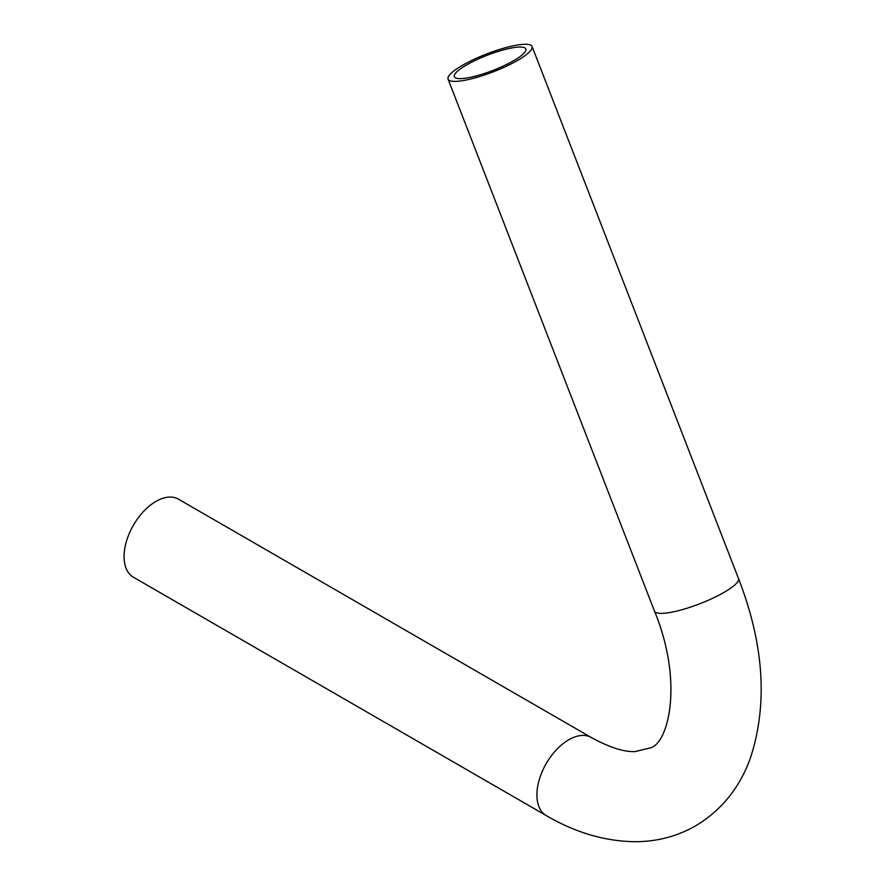 <?xml version="1.0" encoding="UTF-8"?>
<svg xmlns="http://www.w3.org/2000/svg" width="886" height="886" viewBox="0 0 886 886"><rect width="100%" height="100%" fill="white"/><g stroke="black" fill="none" stroke-linecap="round" stroke-linejoin="round"><path stroke-width="1.33" d="M546.23 815.563A45.064 26.015 120 0 1 539.33 779.458A45.064 26.015 120 0 1 568.768 739.755A45.064 26.015 120 0 1 591.294 737.517L178.474 499.183A45.064 26.015 120 0 0 155.947 501.41A45.064 26.015 120 0 0 126.51 541.125A45.064 26.015 120 0 0 133.421 577.229L546.23 815.563C574.97 832.375 604.174 841.091 633.855 841.7C655.884 841.888 676.328 836.694 695.189 826.117C721.215 810.568 739.588 787.964 750.309 758.316C768.018 704.47 764.086 644.543 738.503 578.525L532.098 46.537A45.064 9.524 -21.2 0 0 506.017 47.545A45.064 9.524 -21.2 0 0 462.492 65.298A45.064 9.524 -21.2 0 0 448.072 79.131A45.064 9.524 -21.2 0 0 493.524 71.711A45.064 9.524 -21.2 0 0 532.098 46.537M466.59 64.933A38.375 8.107 -21.2 0 0 454.308 76.717A38.375 8.107 -21.2 0 0 493.015 70.393A38.375 8.107 -21.2 0 0 525.863 48.952A38.375 8.107 -21.2 0 0 503.658 49.815A38.375 8.107 -21.2 0 0 466.59 64.933M448.072 79.131L654.488 611.118A45.064 9.524 -21.2 0 0 699.94 603.698A45.064 9.524 -21.2 0 0 738.503 578.525M591.294 737.517C609.568 747.452 624.176 752.136 635.129 751.583L650.523 747.85C668.62 743.022 683.693 681.81 654.488 611.118"/></g></svg>
